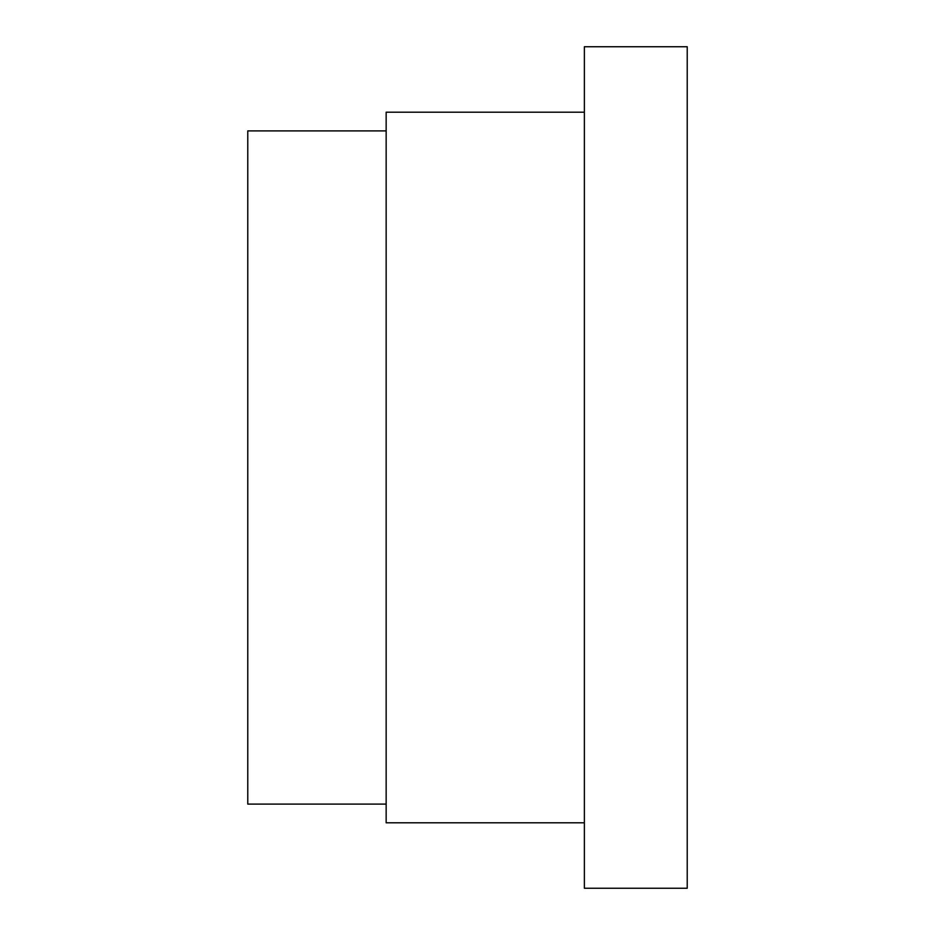 <?xml version="1.0" encoding="UTF-8"?>
<svg xmlns="http://www.w3.org/2000/svg" width="935" height="935" viewBox="0 0 935 935"><rect width="100%" height="100%" fill="white"/><g stroke="black" fill="none" stroke-linecap="round" stroke-linejoin="round"><path stroke-width="1.4" d="M386.155 804.1L247.775 804.1L247.775 130.9L386.155 130.9M584.375 822.8L386.155 822.8L386.155 112.2L584.375 112.2M687.225 467.5L687.225 46.75L584.375 46.75L584.375 888.25L687.225 888.25L687.225 467.5"/></g></svg>
